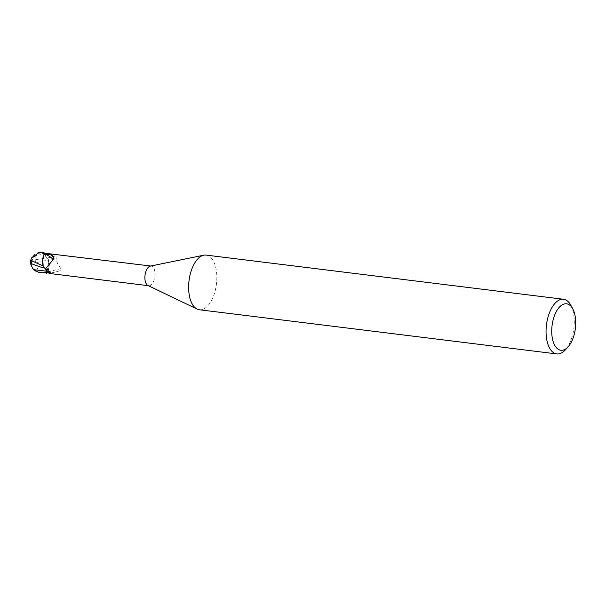 <?xml version="1.0" encoding="UTF-8"?>
<svg xmlns="http://www.w3.org/2000/svg" width="606" height="606" viewBox="0 0 606 606"><rect width="100%" height="100%" fill="white"/><g stroke="black" fill="none" stroke-linecap="round" stroke-linejoin="round"><path stroke-width="0.45" stroke-dasharray="3.03 2.27" d="M206.108 255.096A27.535 13.809 -83 0 1 216.365 270.746A27.535 13.809 -83 0 1 212.494 298.5A27.535 13.809 -83 0 1 199.351 309.757M150.333 266.102A9.916 4.969 -83 0 1 151.174 266.064A9.916 4.969 -83 0 1 154.863 271.7A9.916 4.969 -83 0 1 153.469 281.692A9.916 4.969 -83 0 1 148.743 285.744A9.916 4.969 -83 0 1 147.94 285.502M570.867 305.31A27.535 13.809 -83 0 1 569.928 342.67A27.535 13.809 -83 0 1 565.36 349.851M36.057 262.209L35.746 262.072A9.999 1.439 19 0 0 31.739 261.292L32.08 261.413A9.628 1.386 -161 0 1 36.057 262.209L35.974 262.656L48.435 260.019L48.942 268.034L48.23 259.232A8.863 4.447 -83 0 0 47.389 258.065A4.439 2.227 -83 0 1 45.42 254.944L45.306 252.823L45.42 254.929C45.602 256.974 46.245 258.012 47.366 258.035L48.23 259.232A8.863 4.447 -83 0 1 49.177 266.632A8.863 4.447 -83 0 1 47.859 271.344A9.916 4.969 -83 0 1 46.518 272.473M41.723 252.126L37.928 253.906C35.663 255.861 34.951 257.762 35.807 259.595L47.412 258.035C46.298 258.02 45.639 256.982 45.435 254.929L45.352 253.619L45.42 254.944A15.514 0.735 -14.1 0 1 49.95 253.74M47.859 271.344L47.95 272.011C48.124 272.541 49.321 272.844 51.533 272.927L60.524 270.662L61.017 268.625C57.532 264.663 55.881 260.406 56.07 255.853L53.207 253.959M53.775 257.755A11.196 3.235 -159.7 0 1 53.828 257.868A11.196 3.235 -159.7 0 1 53.896 258.088A11.196 3.235 -159.7 0 1 53.919 258.217M44.465 268.026A4.439 2.227 -83 0 1 45.162 268.178A4.439 2.227 -83 0 1 45.821 268.867M47.351 270.026A11.241 3.242 -159.7 0 1 47.571 270.231A11.241 3.242 -159.7 0 1 48.753 271.844M51.533 272.927A11.196 0.53 -14.1 0 1 60.524 270.662L60.986 270.261M47.95 272.011A10.666 0.508 -14.1 0 1 61.017 268.625M47.389 258.065A11.241 0.538 -14.1 0 1 56.07 255.853M30.391 260.913A9.999 1.068 173.8 0 0 31.739 261.292A8.946 8.302 13.2 0 0 40.246 272.594L41.708 272.586A10.325 5.181 97 0 0 41.829 272.541L47.556 272.094L48.942 268.034L47.632 271.942A10.257 5.143 -83 0 1 46.904 272.564A10.257 5.143 -83 0 0 47.632 271.942L49.177 266.632L48.488 260.012M45.761 268.829L44.503 268.049M42.587 262.822L43.412 266.42L42.874 258.05L44.223 254.149M43.253 266.034L42.678 259.459M43.624 266.86L43.367 266.079M45.662 268.761L44.374 268.041L45.662 268.761M35.974 262.656L36.004 265.466L39.079 271.806A9.817 4.924 -83 0 1 38.292 271.958A8.545 7.931 -166.8 0 1 32.073 261.436A8.545 7.931 -166.8 0 1 32.08 261.413M39.867 252.444A8.545 3.644 -58.8 0 0 31.944 261.209A8.545 3.644 -58.8 0 0 31.936 261.239A9.628 1.03 -6.2 0 1 30.717 260.845A9.628 1.03 -6.2 0 1 30.739 260.785M31.936 261.239L31.739 261.292A8.946 3.818 121.2 0 1 38.367 252.664M41.708 272.586L38.292 271.958M39.079 271.806L41.829 272.541M35.807 259.595L35.61 262.784M46.821 258.042L47.366 258.035C46.253 258.012 45.602 256.974 45.42 254.929L45.435 254.929M47.556 272.094A10.325 5.181 -83 0 1 46.98 272.579M37.928 253.906L45.42 254.929M40.246 272.594A10.325 5.181 -83 0 1 39.42 272.647M150.758 266.011L151.174 266.064M45.162 268.178C44.783 267.526 51.571 272.73 51.018 273.427M53.896 258.088L53.957 258.504M46.632 267.466L47.571 270.231M148.326 285.691L148.743 285.744M41.034 267.208L44.761 268.064M39.776 252.444A9.969 9.969 0 0 0 31.648 257.921"/><path stroke-width="0.91" d="M568.133 346.799L565.36 349.851A27.535 13.809 -83 0 1 556.793 353.927L199.351 309.757A27.535 13.809 -83 0 1 197.124 309.09A27.535 13.809 -83 0 1 192.966 266.352A27.535 13.809 -83 0 1 203.783 255.194A27.535 13.809 -83 0 1 206.108 255.096L563.55 299.273A27.535 13.809 -83 0 1 570.867 305.31L572.806 308.946A23.407 11.741 -83 0 1 572.011 340.701A23.407 11.741 -83 0 1 568.133 346.799A23.407 11.741 -83 0 1 553.619 342.905A23.407 11.741 -83 0 1 555.414 313.378A23.407 11.741 -83 0 1 572.806 308.946M197.124 309.09L147.94 285.502A9.916 4.969 -83 0 1 146.44 270.117A9.916 4.969 -83 0 1 150.333 266.102L203.783 255.194M556.793 353.927A27.535 13.809 -83 0 1 546.529 338.284A27.535 13.809 -83 0 1 550.407 310.53A27.535 13.809 -83 0 1 563.55 299.273M42.587 262.822L42.874 258.05L44.223 254.149A10.257 5.143 -83 0 1 45.329 253.285L41.723 252.126A10.325 10.325 0 0 0 40.185 252.073A8.946 3.818 121.2 0 1 40.966 252.187L41.541 252.444L39.867 252.444A9.817 4.924 -83 0 0 39.791 252.444L40.011 252.429M150.758 266.011L45.329 253.285A10.257 5.143 -83 0 0 44.223 254.149L42.678 259.459A8.863 4.447 -83 0 1 43.988 254.747A9.916 4.969 -83 0 1 45.336 253.619M43.988 254.747L45.253 254.247L49.912 254.346C52.04 254.853 53.381 256.141 53.919 258.217L53.957 258.686M53.699 257.535L53.919 258.217L52.76 260.179L46.632 267.466L48.753 271.844L50.775 273.632L46.518 272.473L46.42 271.162L46.526 272.874L39.42 272.647L33.269 269.632L30.323 263.315L41.034 267.208L44.443 268.057L43.624 266.86A8.863 4.447 -83 0 1 42.678 259.459M49.912 254.346A11.196 3.235 -159.7 0 1 53.775 257.755M45.821 268.867A4.439 2.227 -83 0 1 46.435 271.147L45.761 268.829M43.624 266.86A8.863 4.447 -83 0 0 44.465 268.026A11.241 3.242 -159.7 0 1 47.351 270.026M45.253 254.247A10.666 3.083 -159.7 0 1 52.76 260.179M46.904 272.564A10.257 5.143 -83 0 1 46.526 272.806A10.257 5.143 -83 0 0 46.904 272.564M46.564 273.268L45.662 268.761L46.564 273.268M44.374 268.041L43.276 265.928L44.374 268.041M30.323 263.315L30.398 260.845L31.807 257.656L39.079 252.596A9.817 4.924 -83 0 1 39.776 252.444A9.817 4.924 -83 0 1 39.791 252.444M38.367 252.664A8.946 3.818 121.2 0 1 40.185 252.073M41.541 252.444A10.325 5.181 97 0 0 41.42 252.49L39.079 252.596M40.761 252.24L44.223 254.149M30.823 260.338L43.253 266.034M46.98 272.579A10.325 5.181 -83 0 1 46.526 272.874M44.299 253.997A10.325 5.181 -83 0 1 45.321 253.217M33.269 269.632L46.42 271.162A15.514 4.484 -159.7 0 1 49.472 273.283M40.966 252.187A10.325 5.181 -83 0 1 41.799 252.134M50.775 273.632L148.326 285.691M31.648 257.921A9.969 9.969 0 0 0 30.724 260.792M30.391 260.875A10.325 10.325 0 0 0 30.3 263.019"/></g></svg>

